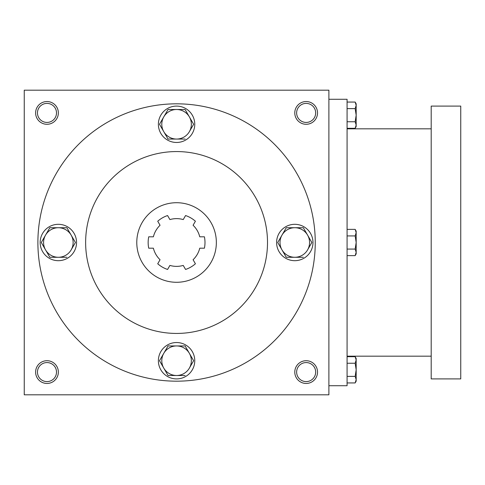 <?xml version="1.0" encoding="UTF-8"?>
<svg xmlns="http://www.w3.org/2000/svg" width="485" height="485" viewBox="0 0 485 485"><rect width="100%" height="100%" fill="white"/><g stroke="black" fill="none" stroke-linecap="round" stroke-linejoin="round"><path stroke-width="0.73" d="M56.502 372.086A9.518 9.518 0 0 0 42.225 363.841A9.518 9.518 0 0 0 42.225 380.331A9.518 9.518 0 0 0 56.502 372.086M58.352 372.086A11.367 11.367 0 0 0 41.298 362.24A11.367 11.367 0 0 0 41.298 381.931A11.367 11.367 0 0 0 58.352 372.086M317.523 112.914A11.367 11.367 0 0 0 300.47 103.069A11.367 11.367 0 0 0 300.47 122.76A11.367 11.367 0 0 0 317.523 112.914M315.674 112.914A9.518 9.518 0 0 0 301.397 104.669A9.518 9.518 0 0 0 301.397 121.159A9.518 9.518 0 0 0 315.674 112.914M58.352 112.914A11.367 11.367 0 0 0 41.298 103.069A11.367 11.367 0 0 0 41.298 122.76A11.367 11.367 0 0 0 58.352 112.914M56.502 112.914A9.518 9.518 0 0 0 42.225 104.669A9.518 9.518 0 0 0 42.225 121.159A9.518 9.518 0 0 0 56.502 112.914M328.891 394.82L24.25 394.82L24.25 90.18L328.891 90.18L328.891 394.82M317.523 372.086A11.367 11.367 0 0 0 300.47 362.24A11.367 11.367 0 0 0 300.47 381.931A11.367 11.367 0 0 0 317.523 372.086M136.782 242.5A39.782 39.782 0 0 1 196.461 208.047A39.782 39.782 0 0 1 196.461 276.953A39.782 39.782 0 0 1 136.782 242.5M204.415 236.813A28.421 28.421 0 0 1 204.415 248.187A28.421 28.421 0 0 0 204.415 236.813L199.753 236.813A23.874 23.874 0 0 0 193.085 225.264L195.413 221.227A28.421 28.421 0 0 0 185.567 215.546L183.239 219.578A23.874 23.874 0 0 0 169.902 219.578L167.574 215.546A28.421 28.421 0 0 0 157.728 221.227L160.056 225.264A23.874 23.874 0 0 0 153.387 236.813L148.725 236.813A28.421 28.421 0 0 0 148.725 248.181M195.413 263.773A28.421 28.421 0 0 1 185.567 269.454A28.421 28.421 0 0 0 195.413 263.773L193.085 259.736A23.874 23.874 0 0 0 199.753 248.187L204.415 248.187M167.574 269.454A28.421 28.421 0 0 1 157.728 263.773A28.421 28.421 0 0 0 167.574 269.454L169.902 265.422A23.874 23.874 0 0 0 183.239 265.422L185.567 269.454M148.725 236.819A28.421 28.421 0 0 0 148.725 248.187L153.387 248.187A23.874 23.874 0 0 0 160.056 259.736L157.728 263.773M185.567 215.546A28.421 28.421 0 0 1 195.413 221.227M85.633 242.5A90.938 90.938 0 0 1 222.039 163.748A90.938 90.938 0 0 1 222.039 321.252A90.938 90.938 0 0 1 85.633 242.5M37.891 242.5A138.68 138.68 0 0 1 245.907 122.402A138.68 138.68 0 0 1 245.913 362.598A138.68 138.68 0 0 1 37.891 242.5M315.674 372.086A9.518 9.518 0 0 0 301.397 363.841A9.518 9.518 0 0 0 301.397 380.331A9.518 9.518 0 0 0 315.674 372.086M328.891 99.273L347.078 99.273L347.078 385.727L328.891 385.727M431.195 106.094L431.195 378.906L460.75 378.906L460.75 106.094L431.195 106.094M347.078 102.062L355.159 102.062L356.172 105.342L355.159 102.062L356.172 103.82L356.172 125.033L355.159 121.753L347.078 121.753M355.159 128.313L356.172 126.555L356.172 125.033L355.159 128.313L347.078 128.313M356.172 105.342L355.159 108.622L347.078 108.622M355.159 121.753L356.172 115.187L355.159 108.622M347.078 229.375L355.159 229.375L356.172 232.654L355.159 229.375L356.172 231.133L356.172 252.345L355.159 249.066L347.078 249.066M355.159 255.625L356.172 253.867L356.172 252.345L355.159 255.625L347.078 255.625M356.172 232.654L355.159 235.934L347.078 235.934M355.159 249.066L356.172 242.5L355.159 235.934M347.078 356.687L355.159 356.687L356.172 359.967L355.159 356.687L356.172 358.445L356.172 379.658L355.159 376.378L347.078 376.378M355.159 382.938L356.172 381.18L356.172 379.658L355.159 382.938L347.078 382.938M356.172 359.967L355.159 363.247L347.078 363.247M355.159 376.378L356.172 369.812L355.159 363.247M168.04 109.501L163.772 116.891L168.04 109.501L185.1 109.501L193.636 124.281L189.368 131.671A14.78 14.78 0 0 0 176.57 109.501A14.78 14.78 0 0 0 163.772 131.671A14.78 14.78 0 0 0 189.368 131.671L193.636 124.281M159.692 123.96L159.504 124.281L168.04 139.062L185.1 139.062M158.383 124.281A18.188 18.188 0 0 0 185.664 140.032A18.188 18.188 0 0 0 185.664 108.531A18.188 18.188 0 0 0 158.383 124.281M159.504 124.281L163.772 116.891M286.259 227.72L281.991 235.11L286.259 227.72L303.319 227.72L311.855 242.5L307.587 249.89A14.78 14.78 0 0 0 294.789 227.72A14.78 14.78 0 0 0 281.991 249.89A14.78 14.78 0 0 0 307.587 249.89L311.855 242.5M277.911 242.179L277.723 242.5L286.259 257.28L303.319 257.28M276.602 242.5A18.188 18.188 0 0 0 303.883 258.25A18.188 18.188 0 0 0 303.883 226.75A18.188 18.188 0 0 0 276.602 242.5M277.723 242.5L281.991 235.11M168.04 345.938L163.772 353.329L168.04 345.938L185.1 345.938L193.636 360.719L189.368 368.109A14.78 14.78 0 0 0 176.57 345.938A14.78 14.78 0 0 0 163.772 368.109A14.78 14.78 0 0 0 189.368 368.109L193.636 360.719M159.692 360.397L159.504 360.719L168.04 375.499L185.1 375.499M158.383 360.719A18.188 18.188 0 0 0 185.664 376.469A18.188 18.188 0 0 0 185.664 344.968A18.188 18.188 0 0 0 158.383 360.719M159.504 360.719L163.772 353.329M66.881 227.72L75.418 242.5L71.149 249.89A14.78 14.78 0 0 0 58.352 227.726A14.78 14.78 0 0 0 45.554 249.89A14.78 14.78 0 0 0 71.149 249.89L75.418 242.5M41.474 242.179L41.286 242.5L49.822 257.28L66.881 257.28M40.164 242.5A18.188 18.188 0 0 0 67.445 258.25A18.188 18.188 0 0 0 67.445 226.75A18.188 18.188 0 0 0 40.164 242.5M66.881 227.726L49.822 227.726L45.554 235.11L49.822 227.72M41.286 242.5L45.554 235.11M431.195 128.828L347.078 128.828M431.195 356.172L347.078 356.172"/></g></svg>
